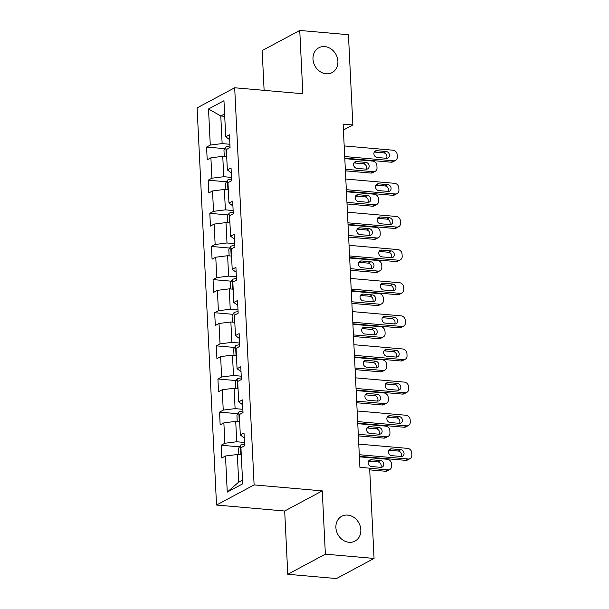 <?xml version="1.0" encoding="UTF-8"?>
<svg xmlns="http://www.w3.org/2000/svg" width="609" height="609" viewBox="0 0 609 609"><rect width="100%" height="100%" fill="white"/><g stroke="black" fill="none" stroke-linecap="round" stroke-linejoin="round"><path stroke-width="0.91" d="M347.693 515.1A14.076 11.99 -118.2 0 1 360.254 526.328A14.076 11.99 -118.2 0 1 355.001 541.096A14.076 11.99 -118.2 0 1 349.026 542.284A14.076 11.99 -118.2 0 1 336.465 531.048A14.076 11.99 -118.2 0 1 341.718 516.28A14.076 11.99 -118.2 0 1 347.693 515.1M324.78 46.596A14.076 11.99 -118.2 0 1 337.34 57.832A14.076 11.99 -118.2 0 1 332.088 72.593A14.076 11.99 -118.2 0 1 326.112 73.78A14.076 11.99 -118.2 0 1 313.551 62.544A14.076 11.99 -118.2 0 1 318.804 47.784A14.076 11.99 -118.2 0 1 324.78 46.596M287.783 574.287L325.366 554.167L322.268 490.884L284.685 511.004L287.783 574.287L336.472 578.55L374.055 558.43L369.64 468.169L359.904 467.316L343.118 124.114L352.855 124.967L348.439 34.713L299.75 30.45L262.167 50.57L264.116 90.353M284.685 511.004L216.53 505.036L197.103 107.9L234.686 87.772L254.113 484.916L216.53 505.036M208.514 108.981L210.28 145.079L206.573 147.066L207.197 159.809L210.904 157.822L211.902 178.209L208.194 180.195L208.818 192.939L212.526 190.952L213.523 211.346L209.816 213.325L210.44 226.068L214.147 224.082L215.144 244.475L211.437 246.455L212.061 259.198L215.769 257.219L216.766 277.605L213.059 279.592L213.683 292.328L217.39 290.348L218.387 310.735L214.68 312.721L215.304 325.465L219.012 323.478L220.009 343.864L216.302 345.851L216.918 358.594L220.625 356.608L221.623 376.994L217.915 378.981L218.54 391.724L222.247 389.737L223.244 410.123L219.537 412.11L220.161 424.854L223.868 422.867L224.866 443.253L221.158 445.24L221.783 457.983L225.49 455.996L227.256 492.102L242.694 483.835L240.928 447.729L244.635 445.75L244.011 433.007L240.304 434.993L239.307 414.6L243.014 412.62L242.397 399.877L238.682 401.856L237.693 381.47L241.4 379.483L240.776 366.747L237.068 368.727L236.071 348.34L239.779 346.354L239.154 333.61L235.447 335.597L234.45 315.211L238.157 313.224L237.533 300.481L233.826 302.467L232.828 282.081L236.536 280.094L235.911 267.351L232.204 269.338L231.207 248.952L234.914 246.965L234.29 234.221L230.583 236.208L229.585 215.822L233.293 213.835L232.668 201.092L228.961 203.079L227.964 182.685L231.671 180.706L231.055 167.962L227.347 169.941L226.35 149.555L230.057 147.576L229.433 134.833L225.726 136.812L223.96 100.713L208.514 108.981L220.785 115.976L222.133 143.587L229.89 144.264M240.304 434.993L244.255 437.863M244.475 442.439L236.718 441.761L235.721 421.375L239.657 421.717M224.866 443.253L236.718 441.761M223.868 422.867L235.721 421.375M238.682 401.856L242.633 404.734M242.854 409.309L235.097 408.631L234.1 388.245L238.035 388.588M223.244 410.123L235.097 408.631M222.247 389.737L234.1 388.245M237.068 368.727L241.012 371.604M241.233 376.179L233.475 375.502L232.478 355.116L236.414 355.458M221.623 376.994L233.475 375.502M220.625 356.608L232.478 355.116M235.447 335.597L239.39 338.475M239.611 343.05L231.862 342.372L230.864 321.986L234.8 322.328M220.009 343.864L231.862 342.372M219.012 323.478L230.864 321.986M233.826 302.467L237.769 305.345M237.997 309.92L230.24 309.243L229.243 288.849L233.178 289.199M218.387 310.735L230.24 309.243M217.39 290.348L229.243 288.849M232.204 269.338L236.147 272.215M236.376 276.791L228.619 276.113L227.621 255.719L231.557 256.069M216.766 277.605L228.619 276.113M215.769 257.219L227.621 255.719M230.583 236.208L234.526 239.086M234.754 243.661L226.997 242.976L226 222.589L229.936 222.932M215.144 244.475L226.997 242.976M214.147 224.082L226 222.589M228.961 203.079L232.912 205.949M233.133 210.524L225.376 209.846L224.378 189.46L228.314 189.802M213.523 211.346L225.376 209.846M212.526 190.952L224.378 189.46M227.347 169.941L231.291 172.819M231.511 177.394L223.754 176.717L222.757 156.33L226.693 156.673M211.902 178.209L223.754 176.717M210.904 157.822L222.757 156.33M225.726 136.812L229.669 139.689M224.721 116.319L220.785 115.976L224.607 113.936M210.28 145.079L222.133 143.587M325.366 554.167L374.055 558.43M322.268 490.884L254.113 484.916M234.686 87.772L302.848 93.74L299.75 30.45M343.407 130.029L352.855 124.967M241.278 454.847L237.343 454.504L238.69 482.115L242.511 480.067M227.256 492.102L238.69 482.115M225.49 455.996L237.343 454.504M206.573 147.066L224.858 148.665M208.194 180.195L226.479 181.794M209.816 213.325L228.093 214.924M211.437 246.455L229.715 248.053M213.059 279.592L231.336 281.191M214.68 312.721L232.958 314.32M216.302 345.851L234.579 347.45M217.915 378.981L236.201 380.579M219.537 412.11L237.822 413.709M221.158 445.24L239.436 446.839M344.184 145.924L393.109 150.21A4.4 3.745 61.8 0 1 397.213 154.793L397.312 156.916A4.4 3.745 61.8 0 1 395.492 160.456A4.4 3.745 61.8 0 1 393.627 160.829L344.702 156.543M344.778 158.134L391.085 162.184L393.627 160.829M386.19 151.504A3.517 2.999 -118.2 0 1 389.334 154.313A3.517 2.999 -118.2 0 1 388.017 158.005A3.517 2.999 -118.2 0 1 386.525 158.302L377.177 157.48A3.517 2.999 -118.2 0 1 374.033 154.678A3.517 2.999 -118.2 0 1 375.35 150.986A3.517 2.999 -118.2 0 1 376.842 150.689L386.19 151.504L383.647 152.867A3.517 2.999 -118.2 0 1 386.464 154.861A3.517 2.999 -118.2 0 1 386.54 158.302M374.284 152.044A3.517 2.999 -118.2 0 1 374.299 152.044L383.647 152.867M395.492 160.456L392.957 161.811A4.4 3.745 -118.2 0 1 391.085 162.184M345.402 170.84L370.774 173.063A4.4 3.745 -118.2 0 0 372.639 172.69L375.182 171.335A4.4 3.745 61.8 0 0 377.001 167.795L376.895 165.671A4.4 3.745 61.8 0 0 372.792 161.081L344.801 158.637M375.182 171.335A4.4 3.745 61.8 0 1 373.309 171.7L345.326 169.256M224.272 156.46L223.967 150.149L225.893 146.936A5.824 1.484 -2.8 0 1 229.974 146M366.23 169.18A3.517 2.999 61.8 0 0 366.146 165.732A3.517 2.999 61.8 0 0 363.337 163.745L353.989 162.923A3.517 2.999 61.8 0 0 353.966 162.923L356.524 161.56A3.517 2.999 61.8 0 0 355.032 161.857A3.517 2.999 61.8 0 0 353.722 165.549A3.517 2.999 61.8 0 0 356.859 168.358L366.207 169.18A3.517 2.999 61.8 0 0 367.699 168.883A3.517 2.999 61.8 0 0 369.016 165.191A3.517 2.999 61.8 0 0 365.872 162.382L356.524 161.56M226.434 151.321L226.51 152.874M345.805 179.054L394.731 183.339A4.4 3.745 61.8 0 1 398.826 187.93L398.933 190.046A4.4 3.745 61.8 0 1 397.114 193.586A4.4 3.745 61.8 0 1 395.249 193.959L346.323 189.673M346.399 191.264L392.706 195.314L395.249 193.959M387.811 184.634A3.517 2.999 -118.2 0 1 390.948 187.443A3.517 2.999 -118.2 0 1 389.638 191.135A3.517 2.999 -118.2 0 1 388.146 191.432L378.798 190.617A3.517 2.999 -118.2 0 1 375.654 187.808A3.517 2.999 -118.2 0 1 376.971 184.116A3.517 2.999 -118.2 0 1 378.463 183.819L387.811 184.634L385.269 185.996A3.517 2.999 -118.2 0 1 388.085 187.991A3.517 2.999 -118.2 0 1 388.161 191.432M378.463 183.819L375.92 185.174A3.517 2.999 -118.2 0 1 375.92 185.174L385.269 185.996M397.114 193.586L394.579 194.949A4.4 3.745 -118.2 0 1 392.706 195.314M347.419 212.191L396.345 216.469A4.4 3.745 61.8 0 1 400.448 221.059L400.555 223.183A4.4 3.745 61.8 0 1 398.735 226.715A4.4 3.745 61.8 0 1 396.87 227.088L347.945 222.81M348.021 224.394L394.327 228.444L396.87 227.088M389.433 217.763A3.517 2.999 -118.2 0 1 392.569 220.572A3.517 2.999 -118.2 0 1 391.26 224.264A3.517 2.999 -118.2 0 1 389.76 224.561L380.412 223.747A3.517 2.999 -118.2 0 1 377.276 220.938A3.517 2.999 -118.2 0 1 378.585 217.246A3.517 2.999 -118.2 0 1 380.085 216.949L389.433 217.763L386.89 219.126A3.517 2.999 -118.2 0 1 389.707 221.12A3.517 2.999 -118.2 0 1 389.783 224.561M377.527 218.304A3.517 2.999 -118.2 0 1 377.542 218.311L386.89 219.126M398.735 226.715L396.193 228.078A4.4 3.745 -118.2 0 1 394.327 228.444M347.023 203.969L372.396 206.192A4.4 3.745 -118.2 0 0 374.261 205.819L376.796 204.464A4.4 3.745 61.8 0 0 378.615 200.924L378.516 198.8A4.4 3.745 61.8 0 0 374.413 194.218L346.422 191.766M376.796 204.464A4.4 3.745 61.8 0 1 374.931 204.83L346.94 202.386M225.893 189.589L225.589 183.279L227.515 180.066A5.824 1.484 -2.8 0 1 231.595 179.13M367.828 202.31A3.517 2.999 61.8 0 0 369.32 202.013A3.517 2.999 61.8 0 0 370.637 198.321A3.517 2.999 61.8 0 0 367.493 195.512L358.145 194.697A3.517 2.999 61.8 0 0 356.653 194.994A3.517 2.999 61.8 0 0 355.336 198.679A3.517 2.999 61.8 0 0 358.48 201.488L367.828 202.31A3.517 2.999 61.8 0 0 367.767 198.869A3.517 2.999 61.8 0 0 364.958 196.874L355.61 196.052A3.517 2.999 61.8 0 0 355.587 196.052M228.055 184.451L228.131 186.004M348.645 237.107L374.01 239.322A4.4 3.745 -118.2 0 0 375.882 238.956L378.417 237.594A4.4 3.745 61.8 0 0 380.237 234.054L380.138 231.93A4.4 3.745 61.8 0 0 376.035 227.347L348.043 224.896M378.417 237.594A4.4 3.745 61.8 0 1 376.552 237.967L348.561 235.516M227.515 222.727L227.21 216.408L229.136 213.196A5.824 1.484 -2.8 0 1 233.217 212.259M369.465 235.439A3.517 2.999 61.8 0 0 369.389 231.999A3.517 2.999 61.8 0 0 366.572 230.004L357.232 229.182A3.517 2.999 61.8 0 0 357.209 229.182L359.767 227.827A3.517 2.999 61.8 0 0 358.275 228.124A3.517 2.999 61.8 0 0 356.958 231.816A3.517 2.999 61.8 0 0 360.102 234.625L369.45 235.439A3.517 2.999 61.8 0 0 370.942 235.143A3.517 2.999 61.8 0 0 372.259 231.45A3.517 2.999 61.8 0 0 369.115 228.641L359.767 227.827M229.677 217.588L229.753 219.133M349.041 245.32L397.966 249.599A4.4 3.745 61.8 0 1 402.069 254.189L402.176 256.313A4.4 3.745 61.8 0 1 400.357 259.845A4.4 3.745 61.8 0 1 398.484 260.218L349.566 255.94M349.642 257.523L395.949 261.581L398.484 260.218M391.054 250.9A3.517 2.999 -118.2 0 1 394.19 253.702A3.517 2.999 -118.2 0 1 392.881 257.394A3.517 2.999 -118.2 0 1 391.381 257.691L382.033 256.876A3.517 2.999 -118.2 0 1 378.897 254.067A3.517 2.999 -118.2 0 1 380.206 250.375A3.517 2.999 -118.2 0 1 381.706 250.078L391.054 250.9L388.512 252.255A3.517 2.999 -118.2 0 1 391.328 254.25A3.517 2.999 -118.2 0 1 391.404 257.698M379.141 251.433A3.517 2.999 -118.2 0 1 379.163 251.441L388.512 252.255M400.357 259.845L397.814 261.208A4.4 3.745 -118.2 0 1 395.949 261.581M350.662 278.45L399.588 282.728A4.4 3.745 61.8 0 1 403.691 287.319L403.797 289.442A4.4 3.745 61.8 0 1 401.978 292.975A4.4 3.745 61.8 0 1 400.105 293.348L351.18 289.069M351.264 290.653L397.57 294.71L400.105 293.348M392.668 284.03A3.517 2.999 -118.2 0 1 395.812 286.839A3.517 2.999 -118.2 0 1 394.495 290.531A3.517 2.999 -118.2 0 1 393.003 290.82L383.655 290.006A3.517 2.999 -118.2 0 1 380.518 287.197A3.517 2.999 -118.2 0 1 381.828 283.505A3.517 2.999 -118.2 0 1 383.32 283.208L392.668 284.03L390.133 285.385A3.517 2.999 -118.2 0 1 392.942 287.379A3.517 2.999 -118.2 0 1 393.026 290.828M383.32 283.208L380.785 284.57A3.517 2.999 -118.2 0 1 380.785 284.57L390.133 285.385M401.978 292.975L399.435 294.337A4.4 3.745 -118.2 0 1 397.57 294.71M352.284 311.58L401.209 315.858A4.4 3.745 61.8 0 1 405.312 320.448L405.419 322.572A4.4 3.745 61.8 0 1 403.6 326.112A4.4 3.745 61.8 0 1 401.727 326.477L352.801 322.199M352.877 323.79L399.192 327.84L401.727 326.477M394.289 317.16A3.517 2.999 -118.2 0 1 397.433 319.969A3.517 2.999 -118.2 0 1 396.116 323.661A3.517 2.999 -118.2 0 1 394.624 323.958L385.276 323.135A3.517 2.999 -118.2 0 1 382.132 320.326A3.517 2.999 -118.2 0 1 383.449 316.634A3.517 2.999 -118.2 0 1 384.941 316.337L394.289 317.16L391.754 318.515A3.517 2.999 -118.2 0 1 394.563 320.509A3.517 2.999 -118.2 0 1 394.647 323.958M382.383 317.7A3.517 2.999 -118.2 0 1 382.406 317.7L391.754 318.515M403.6 326.112L401.057 327.467A4.4 3.745 -118.2 0 1 399.192 327.84M350.259 270.236L375.631 272.451A4.4 3.745 -118.2 0 0 377.504 272.086L380.039 270.723A4.4 3.745 61.8 0 0 381.858 267.191L381.759 265.067A4.4 3.745 61.8 0 0 377.656 260.477L349.665 258.026M380.039 270.723A4.4 3.745 61.8 0 1 378.174 271.096L350.183 268.645M229.136 255.856L228.824 249.538L230.758 246.325A5.824 1.484 -2.8 0 1 234.838 245.389M371.071 268.569A3.517 2.999 61.8 0 0 372.563 268.272A3.517 2.999 61.8 0 0 373.873 264.58A3.517 2.999 61.8 0 0 370.736 261.771L361.388 260.957A3.517 2.999 61.8 0 0 359.896 261.253A3.517 2.999 61.8 0 0 358.579 264.945A3.517 2.999 61.8 0 0 361.723 267.754L371.071 268.569A3.517 2.999 61.8 0 0 371.01 265.128A3.517 2.999 61.8 0 0 368.194 263.134L358.846 262.312A3.517 2.999 61.8 0 0 358.83 262.312M231.291 250.718L231.367 252.263M351.88 303.366L377.253 305.581A4.4 3.745 -118.2 0 0 379.118 305.216L381.66 303.853A4.4 3.745 61.8 0 0 383.48 300.321L383.373 298.197A4.4 3.745 61.8 0 0 379.27 293.607L351.286 291.155M381.66 303.853A4.4 3.745 61.8 0 1 379.795 304.226L351.804 301.775M230.758 288.986L230.446 282.667L232.379 279.455A5.824 1.484 -2.8 0 1 236.459 278.519M372.708 301.699A3.517 2.999 61.8 0 0 372.632 298.258A3.517 2.999 61.8 0 0 369.815 296.263L360.467 295.449A3.517 2.999 61.8 0 0 360.452 295.441L363.01 294.086A3.517 2.999 61.8 0 0 361.51 294.383A3.517 2.999 61.8 0 0 360.201 298.075A3.517 2.999 61.8 0 0 363.337 300.884L372.685 301.699A3.517 2.999 61.8 0 0 374.185 301.402A3.517 2.999 61.8 0 0 375.494 297.71A3.517 2.999 61.8 0 0 372.358 294.901L363.01 294.086M232.912 283.847L232.988 285.393M353.502 336.495L378.874 338.718A4.4 3.745 -118.2 0 0 380.739 338.345L383.282 336.983A4.4 3.745 61.8 0 0 385.101 333.45L384.995 331.326A4.4 3.745 61.8 0 0 380.891 326.736L352.908 324.285M383.282 336.983A4.4 3.745 61.8 0 1 381.417 337.356L353.426 334.904M232.379 322.115L232.067 315.797L234.001 312.584A5.824 1.484 -2.8 0 1 238.081 311.648M374.329 334.836A3.517 2.999 61.8 0 0 374.253 331.387A3.517 2.999 61.8 0 0 371.437 329.393L362.089 328.578A3.517 2.999 61.8 0 0 362.066 328.578M234.534 316.977L234.61 318.53M373.979 328.038L364.631 327.216A3.517 2.999 61.8 0 0 363.131 327.513A3.517 2.999 61.8 0 0 361.822 331.205A3.517 2.999 61.8 0 0 364.958 334.014L374.307 334.828A3.517 2.999 61.8 0 0 375.806 334.531A3.517 2.999 61.8 0 0 377.116 330.839A3.517 2.999 61.8 0 0 373.979 328.038L371.437 329.393M353.905 344.709L402.831 348.987A4.4 3.745 61.8 0 1 406.934 353.578L407.033 355.702A4.4 3.745 61.8 0 1 405.213 359.241A4.4 3.745 61.8 0 1 403.348 359.607L354.423 355.329M354.499 356.92L400.806 360.97L403.348 359.607M395.911 350.289A3.517 2.999 -118.2 0 1 399.055 353.098A3.517 2.999 -118.2 0 1 397.738 356.79A3.517 2.999 -118.2 0 1 396.246 357.087L386.898 356.265A3.517 2.999 -118.2 0 1 383.754 353.456A3.517 2.999 -118.2 0 1 385.071 349.764A3.517 2.999 -118.2 0 1 386.563 349.475L395.911 350.289L393.376 351.652A3.517 2.999 -118.2 0 1 396.185 353.639A3.517 2.999 -118.2 0 1 396.261 357.087M386.563 349.475L384.028 350.83A3.517 2.999 -118.2 0 1 384.028 350.83L393.376 351.652M405.213 359.241L402.678 360.597A4.4 3.745 -118.2 0 1 400.806 360.97M355.123 369.625L380.496 371.848A4.4 3.745 -118.2 0 0 382.361 371.475L384.903 370.112A4.4 3.745 61.8 0 0 386.723 366.58L386.616 364.456A4.4 3.745 61.8 0 0 382.513 359.866L354.529 357.422M384.903 370.112A4.4 3.745 61.8 0 1 383.031 370.485L355.047 368.034M234.001 355.245L233.689 348.927L235.614 345.722A5.824 1.484 -2.8 0 1 239.702 344.778M375.928 367.958A3.517 2.999 61.8 0 0 377.42 367.669A3.517 2.999 61.8 0 0 378.737 363.976A3.517 2.999 61.8 0 0 375.593 361.167L366.253 360.345A3.517 2.999 61.8 0 0 364.753 360.642A3.517 2.999 61.8 0 0 363.444 364.334A3.517 2.999 61.8 0 0 366.58 367.143L375.928 367.958A3.517 2.999 61.8 0 0 375.867 364.517A3.517 2.999 61.8 0 0 373.058 362.522L363.71 361.708A3.517 2.999 61.8 0 0 363.687 361.708M236.155 350.106L236.231 351.659M355.527 377.839L404.452 382.125A4.4 3.745 61.8 0 1 408.555 386.707L408.654 388.831A4.4 3.745 61.8 0 1 406.835 392.371A4.4 3.745 61.8 0 1 404.97 392.736L356.044 388.458M356.12 390.049L402.427 394.099L404.97 392.736M397.532 383.419A3.517 2.999 -118.2 0 1 400.676 386.228A3.517 2.999 -118.2 0 1 399.359 389.92A3.517 2.999 -118.2 0 1 397.867 390.217L388.519 389.395A3.517 2.999 -118.2 0 1 385.375 386.593A3.517 2.999 -118.2 0 1 386.692 382.901A3.517 2.999 -118.2 0 1 388.184 382.604L397.532 383.419L394.99 384.781A3.517 2.999 -118.2 0 1 397.806 386.776A3.517 2.999 -118.2 0 1 397.883 390.217M385.626 383.959A3.517 2.999 -118.2 0 1 385.642 383.959L394.99 384.781M406.835 392.371L404.3 393.726A4.4 3.745 -118.2 0 1 402.427 394.099M356.745 402.755L382.117 404.977A4.4 3.745 -118.2 0 0 383.982 404.604L386.525 403.249A4.4 3.745 61.8 0 0 388.344 399.71L388.238 397.586A4.4 3.745 61.8 0 0 384.134 392.995L356.143 390.552M386.525 403.249A4.4 3.745 61.8 0 1 384.652 403.615L356.668 401.171M235.614 388.375L235.31 382.064L237.236 378.851A5.824 1.484 -2.8 0 1 241.316 377.915M377.572 401.095A3.517 2.999 61.8 0 0 377.489 397.647A3.517 2.999 61.8 0 0 374.68 395.652L365.331 394.838A3.517 2.999 61.8 0 0 365.309 394.838L367.866 393.475A3.517 2.999 61.8 0 0 366.374 393.772A3.517 2.999 61.8 0 0 365.057 397.464A3.517 2.999 61.8 0 0 368.201 400.273L377.55 401.095A3.517 2.999 61.8 0 0 379.042 400.798A3.517 2.999 61.8 0 0 380.359 397.106A3.517 2.999 61.8 0 0 377.215 394.297L367.866 393.475M237.776 383.236L237.853 384.789M357.148 410.968L406.074 415.254A4.4 3.745 61.8 0 1 410.169 419.837L410.276 421.961A4.4 3.745 61.8 0 1 408.456 425.501A4.4 3.745 61.8 0 1 406.591 425.874L357.666 421.588M357.742 423.179L404.049 427.229L406.591 425.874M399.154 416.548A3.517 2.999 -118.2 0 1 402.29 419.357A3.517 2.999 -118.2 0 1 400.981 423.049A3.517 2.999 -118.2 0 1 399.489 423.346L390.141 422.532A3.517 2.999 -118.2 0 1 386.997 419.723A3.517 2.999 -118.2 0 1 388.314 416.031A3.517 2.999 -118.2 0 1 389.806 415.734L399.154 416.548L396.611 417.911A3.517 2.999 -118.2 0 1 399.428 419.906A3.517 2.999 -118.2 0 1 399.504 423.346M389.806 415.734L387.263 417.089A3.517 2.999 -118.2 0 1 387.263 417.089L396.611 417.911M408.456 425.501L405.921 426.863A4.4 3.745 -118.2 0 1 404.049 427.229M358.366 435.884L383.731 438.107A4.4 3.745 -118.2 0 0 385.604 437.734L388.139 436.379A4.4 3.745 61.8 0 0 389.958 432.839L389.859 430.715A4.4 3.745 61.8 0 0 385.756 426.125L357.765 423.681M388.139 436.379A4.4 3.745 61.8 0 1 386.273 436.744L358.282 434.301M237.236 421.504L236.931 415.193L238.857 411.981A5.824 1.484 -2.8 0 1 242.938 411.045M379.171 434.225A3.517 2.999 61.8 0 0 380.663 433.928A3.517 2.999 61.8 0 0 381.98 430.236A3.517 2.999 61.8 0 0 378.836 427.427L369.488 426.612A3.517 2.999 61.8 0 0 367.996 426.909A3.517 2.999 61.8 0 0 366.679 430.593A3.517 2.999 61.8 0 0 369.823 433.402L379.171 434.225A3.517 2.999 61.8 0 0 379.11 430.784A3.517 2.999 61.8 0 0 376.301 428.789L366.953 427.967A3.517 2.999 61.8 0 0 366.93 427.967M239.398 416.366L239.474 417.919M358.762 444.106L407.687 448.384A4.4 3.745 61.8 0 1 411.791 452.974L411.897 455.098A4.4 3.745 61.8 0 1 410.078 458.63A4.4 3.745 61.8 0 1 408.213 459.003L359.287 454.717M359.363 456.308L405.67 460.358L408.213 459.003M400.775 449.678A3.517 2.999 -118.2 0 1 403.912 452.487A3.517 2.999 -118.2 0 1 402.602 456.179A3.517 2.999 -118.2 0 1 401.103 456.476L391.754 455.661A3.517 2.999 -118.2 0 1 388.618 452.852A3.517 2.999 -118.2 0 1 389.927 449.16A3.517 2.999 -118.2 0 1 391.427 448.863L400.775 449.678L398.233 451.041A3.517 2.999 -118.2 0 1 401.049 453.035A3.517 2.999 -118.2 0 1 401.125 456.476M388.869 450.218A3.517 2.999 -118.2 0 1 388.885 450.226L398.233 451.041M410.078 458.63L407.535 459.993A4.4 3.745 -118.2 0 1 405.67 460.358M369.724 469.866L385.352 471.237A4.4 3.745 -118.2 0 0 387.225 470.864L389.76 469.509A4.4 3.745 61.8 0 0 391.579 465.969L391.48 463.845A4.4 3.745 61.8 0 0 387.377 459.262L359.386 456.811M389.76 469.509A4.4 3.745 61.8 0 1 387.895 469.882L369.64 468.283M238.857 454.641L238.553 448.323L240.479 445.11A5.824 1.484 -2.8 0 1 244.559 444.174M380.808 467.354A3.517 2.999 61.8 0 0 380.732 463.913A3.517 2.999 61.8 0 0 377.915 461.919L368.567 461.097A3.517 2.999 61.8 0 0 368.552 461.097L371.109 459.742A3.517 2.999 61.8 0 0 369.617 460.039A3.517 2.999 61.8 0 0 368.3 463.731A3.517 2.999 61.8 0 0 371.444 466.532L380.792 467.354A3.517 2.999 61.8 0 0 382.285 467.057A3.517 2.999 61.8 0 0 383.601 463.365A3.517 2.999 61.8 0 0 380.458 460.556L371.109 459.742M241.019 449.503L241.095 451.048M376.842 150.689L374.299 152.044M373.309 171.7L370.774 173.063M225.848 147.013L226.32 156.642M363.337 163.745L365.872 162.382M380.085 216.949L377.542 218.311M374.931 204.83L372.396 206.192M227.469 180.142L227.941 189.772M364.958 196.874L367.493 195.512M355.61 196.052L358.145 194.697M376.552 237.967L374.01 239.322M229.091 213.279L229.555 222.902M366.572 230.004L369.115 228.641M381.706 250.078L379.163 251.441M384.941 316.337L382.406 317.7M378.174 271.096L375.631 272.451M230.704 246.409L231.176 256.031M368.194 263.134L370.736 261.771M358.846 262.312L361.388 260.957M379.795 304.226L377.253 305.581M232.326 279.539L232.798 289.161M369.815 296.263L372.358 294.901M381.417 337.356L378.874 338.718M233.947 312.668L234.419 322.29M362.089 328.578L364.631 327.216M383.031 370.485L380.496 371.848M235.569 345.798L236.041 355.428M373.058 362.522L375.593 361.167M363.71 361.708L366.253 360.345M388.184 382.604L385.642 383.959M384.652 403.615L382.117 404.977M237.19 378.927L237.662 388.557M374.68 395.652L377.215 394.297M386.273 436.744L383.731 438.107M238.812 412.057L239.276 421.687M376.301 428.789L378.836 427.427M366.953 427.967L369.488 426.612M391.427 448.863L388.885 450.226M387.895 469.882L385.352 471.237M240.433 445.194L240.898 454.816M377.915 461.919L380.458 460.556"/></g></svg>

